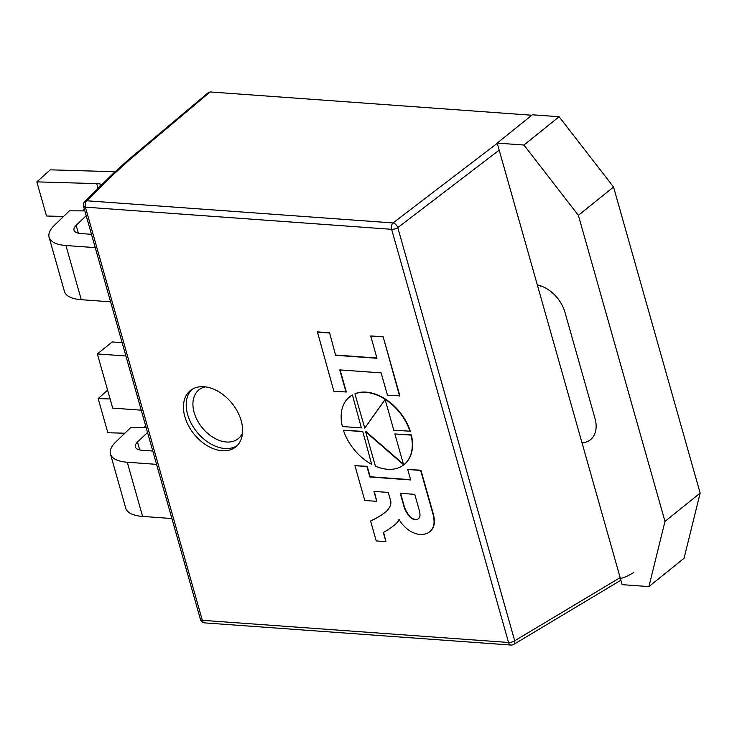 <?xml version="1.0" encoding="UTF-8"?>
<svg xmlns="http://www.w3.org/2000/svg" width="737" height="737" viewBox="0 0 737 737"><rect width="100%" height="100%" fill="white"/><g stroke="black" fill="none" stroke-linecap="round" stroke-linejoin="round"><path stroke-width="1.11" d="M127.768 160.316L129.611 159.782L115.23 172.827L86.819 200.777L393.042 222.942A4.818 3.012 -85.9 0 0 391.623 229.318L85.4 207.143L202.316 620.305L508.539 642.471L391.623 229.318A4.818 1.898 164.2 0 0 397.787 227.632L514.702 640.785L620.158 577.615L499.189 150.145L397.787 227.632A4.818 2.764 -127.4 0 0 393.042 222.942L497.263 143.31M620.158 577.615C620.996 579.061 625.556 577.347 633.82 572.483M222.086 450.731A36.159 24.432 -128.8 0 0 235.711 446.898A36.159 24.432 -128.8 0 0 232.054 403.406A36.159 24.432 -128.8 0 0 190.349 390.573A36.159 24.432 -128.8 0 0 188.46 425.645A36.159 24.432 -128.8 0 0 222.086 450.731M127.833 160.251L208.074 92.825L210.109 91.95L129.611 159.782M531.81 115.23L210.321 91.959M115.23 172.827L113.231 173.49M84.884 201.385A4.818 4.818 0 0 0 83.53 206.231A4.818 1.898 164.2 0 0 85.4 207.143A4.818 3.012 94.1 0 1 86.819 200.777A4.818 3.307 -134.5 0 0 84.829 201.431M83.53 206.231L200.436 619.384A4.818 1.898 164.2 0 0 202.316 620.305A4.818 3.012 94.1 0 0 204.729 622.885L510.962 645.05A4.818 3.012 -85.9 0 1 508.539 642.471A4.818 1.898 164.2 0 0 514.702 640.785A4.818 2.957 59.1 0 1 513.836 644.35M537.337 284.943A29.388 19.853 51.2 0 1 564.947 312.248L594.989 418.45A29.388 19.853 51.2 0 1 590.521 439.676A29.388 19.853 51.2 0 1 582.009 442.817M541.29 286.057A19.595 13.238 -128.8 0 0 540.82 286.417M508.972 184.701L497.199 143.098L523.952 145.042L578.379 215.333L664.986 521.409L648.901 586.597L622.148 584.653L610.374 543.058M648.901 586.597L684.056 558.278L700.15 493.09L664.986 521.409M578.379 215.333L613.543 187.014L700.15 493.09M523.952 145.042L559.107 116.722L613.543 187.014M497.199 143.098L532.363 114.788L559.107 116.722M404.116 464.559A43.455 29.36 -128.8 0 0 404.254 464.448A43.455 29.36 -128.8 0 0 411.347 434.904L394.866 433.955L403.581 464.752L365.681 431.836L375.391 466.134A43.455 29.36 -128.8 0 0 403.977 464.669A43.455 29.36 -128.8 0 0 411.071 435.125L411.347 434.904M411.071 435.125L394.866 433.955M403.406 464.135L366.077 431.624M410.03 431.431A43.455 29.36 -128.8 0 0 354.93 393.853L355.206 393.622A43.455 29.36 -128.8 0 1 410.306 431.209L393.825 430.251L385.11 399.454L364.751 428.151L385.138 399.574M354.93 393.853L364.751 428.151M346.049 392.195L339.729 369.891L381.13 372.885L387.441 395.189L399.878 395.852L383.129 336.643L370.693 335.989L376.994 358.283L335.602 355.28L329.568 332.765L317.407 331.89L333.889 391.31L346.326 391.973L340.079 369.91M399.601 396.073L383.129 336.643M382.853 336.864L370.693 335.989M376.929 358.035L335.879 355.059M335.602 355.28L329.568 332.765M329.292 332.986L317.131 332.111M390.02 506.347A33.939 22.93 51.2 0 1 385.562 512.04A33.939 22.93 51.2 0 1 385.479 512.114A159.846 107.989 51.2 0 1 370.591 521.022L376.22 540.912L385.902 541.612L383.314 532.455A152.154 102.793 -128.8 0 0 394.231 525.232A152.154 102.793 -128.8 0 0 396.018 523.74A23.86 16.122 -128.8 0 0 399.021 519.364A22.875 15.449 -128.8 0 0 414.913 533.339A22.488 15.191 -128.8 0 0 423.572 534.251A23.768 16.057 -128.8 0 0 429.68 531.792A23.768 16.057 -128.8 0 0 433.826 524.808A28.503 19.254 -128.8 0 0 432.822 513.477L420.643 470.418L407.718 469.487L410.675 479.944L369.873 476.986L366.915 466.53L354.921 465.664L364.769 500.469L376.764 501.344L373.945 491.395L388.242 492.427L390.905 501.851A16.288 11.009 51.2 0 1 390.02 506.347M419.998 514.721A20.498 13.846 -128.8 0 0 419.16 509.921L414.756 494.352L400.228 493.293L403.526 504.946A21.732 14.685 -128.8 0 0 409.21 516.269A8.3 5.61 -128.8 0 0 418.423 518.774A8.3 5.61 -128.8 0 0 419.998 514.721M376.764 501.344L374.295 491.422M410.61 479.695L370.149 476.765L367.192 466.309L354.921 465.664M429.818 531.672A23.768 16.057 -128.8 0 0 429.957 531.561A23.768 16.057 -128.8 0 0 434.102 524.587A28.503 19.254 -128.8 0 0 433.098 513.247L420.919 470.197L407.718 469.487M394.369 525.122A152.154 102.793 -128.8 0 0 394.507 525.011A152.154 102.793 -128.8 0 0 396.294 523.519A23.86 16.122 -128.8 0 0 399.132 519.548M385.902 541.612L383.608 532.289M385.718 511.911A159.846 107.989 51.2 0 1 370.868 520.801L370.591 521.022M400.578 493.32L403.802 504.725A21.732 14.685 -128.8 0 0 409.496 516.047A8.3 5.61 -128.8 0 0 418.552 518.664M371.688 464.338L362.705 431.385L343.405 430.224A43.455 29.36 -128.8 0 0 371.688 464.338L362.705 431.385M362.429 431.606L343.405 430.224M352.12 395.179A43.455 29.36 -128.8 0 0 349.458 396.985A43.455 29.36 -128.8 0 0 342.364 426.53L361.379 427.902L352.397 394.958A43.455 29.36 -128.8 0 0 349.743 396.764A43.455 29.36 -128.8 0 0 349.605 396.875M361.379 427.902L352.397 394.958M91.48 234.311L80.812 233.546A17.504 6.873 164.2 0 1 74.022 230.211A17.504 6.873 164.2 0 1 76.169 225.375L86.211 215.692M101.955 184.591A17.504 6.873 164.2 0 0 96.713 183.633L36.85 181.873L50.273 169.832L110.135 171.592A43.391 17.052 164.2 0 1 114.944 171.942M36.85 181.873L46.505 216.005L63.529 216.503M84.359 209.179L82.59 210.883M95.248 247.641L65.943 245.513A43.391 17.052 164.2 0 1 49.103 237.259A43.391 17.052 164.2 0 1 54.446 225.273L69.425 210.819L84.847 210.893M110.578 301.82L81.273 299.701A43.391 17.052 164.2 0 1 64.432 291.447L49.103 237.259M122.139 342.677L112.227 341.959L97.358 353.935L112.687 408.114L141.237 410.177M125.907 355.999L97.358 353.935M152.799 451.035L142.14 450.27A17.504 6.873 164.2 0 1 135.341 446.935A17.504 6.873 164.2 0 1 137.497 442.099L147.538 432.426M110.099 398.947L98.178 398.597L107.832 432.73L124.857 433.227M98.178 398.597L107.602 390.14M145.686 425.903L143.918 427.607M156.576 464.365L127.271 462.237A43.391 17.052 164.2 0 1 110.43 453.992A43.391 17.052 164.2 0 1 115.773 441.997L130.753 427.543L146.175 427.617M171.905 518.544L142.6 516.425A43.391 17.052 164.2 0 1 125.76 508.171L110.43 453.992M205.347 386.87A31.341 21.17 -128.8 0 0 195.204 415.705A31.341 21.17 -128.8 0 0 226.416 442.007A31.341 21.17 -128.8 0 0 242.519 433.034M237.038 445.71A36.159 24.432 51.2 0 1 224.849 448.501A36.159 24.432 51.2 0 1 191.85 424.549A36.159 24.432 51.2 0 1 191.795 389.532M76.169 225.375L78.389 233.205M96.713 183.633L98.067 188.423M65.943 245.513L81.273 299.701M137.497 442.099L139.717 449.929M127.271 462.237L142.6 516.425M127.75 160.325L113.314 173.425M84.783 201.477L113.222 173.508M200.436 619.384A4.818 4.818 0 0 0 204.729 622.885M510.962 645.05A4.818 4.818 0 0 0 513.938 644.285M513.781 644.378L620.895 580.222"/></g></svg>
